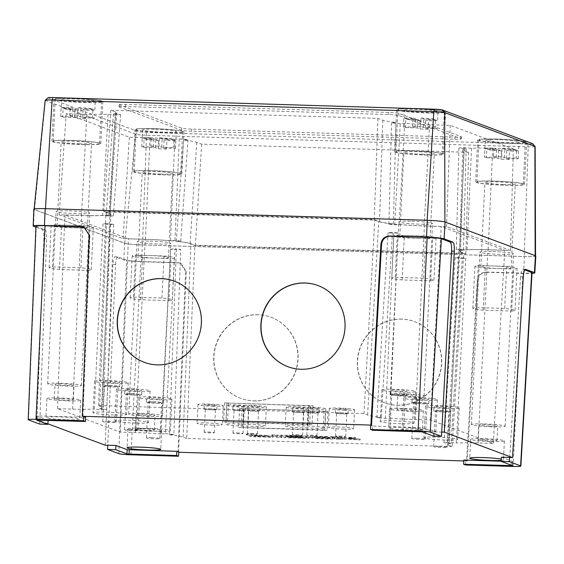 <?xml version="1.0" encoding="UTF-8"?>
<svg xmlns="http://www.w3.org/2000/svg" width="564" height="564" viewBox="0 0 564 564"><rect width="100%" height="100%" fill="white"/><g stroke="black" fill="none" stroke-linecap="round" stroke-linejoin="round"><path stroke-width="0.42" stroke-dasharray="2.82 2.11" d="M401.639 319.083A43.28 41.926 -67.6 0 0 358.401 353.388A43.28 41.926 -67.6 0 0 382.956 402.167A43.28 41.926 -67.6 0 0 397.253 405.213A43.28 41.926 -67.6 0 0 440.491 370.908A43.28 41.926 -67.6 0 0 415.936 322.136A43.28 41.926 -67.6 0 0 401.639 319.083M397.444 405.297A43.28 41.926 -67.6 0 0 440.681 370.992A43.28 41.926 -67.6 0 0 416.126 322.213A43.28 41.926 -67.6 0 0 401.836 319.161A43.28 41.926 -67.6 0 0 358.598 353.466A43.28 41.926 -67.6 0 0 383.153 402.245A43.28 41.926 -67.6 0 0 397.444 405.297M257.995 314.705A43.28 41.926 -67.6 0 0 214.75 349.01A43.28 41.926 -67.6 0 0 239.305 397.789A43.28 41.926 -67.6 0 0 253.603 400.842A43.28 41.926 -67.6 0 0 296.84 366.537A43.28 41.926 -67.6 0 0 272.285 317.758A43.28 41.926 -67.6 0 0 257.995 314.705M253.793 400.919A43.28 41.926 -67.6 0 0 297.038 366.614A43.28 41.926 -67.6 0 0 272.482 317.835A43.28 41.926 -67.6 0 0 258.185 314.782A43.28 41.926 -67.6 0 0 214.947 349.088A43.28 41.926 -67.6 0 0 239.503 397.867A43.28 41.926 -67.6 0 0 253.793 400.919M289.297 367.185A43.28 41.983 -71.5 0 0 289.395 367.22A43.28 41.983 -71.5 0 0 301.127 369.314A43.28 41.983 -71.5 0 0 344.498 333.571A43.28 41.983 -71.5 0 0 316.89 285.144A43.28 41.983 -71.5 0 0 316.799 285.116M145.653 362.814A43.28 41.983 -71.5 0 0 145.745 362.842A43.28 41.983 -71.5 0 0 157.476 364.936A43.28 41.983 -71.5 0 0 200.854 329.193A43.28 41.983 -71.5 0 0 173.247 280.766A43.28 41.983 -71.5 0 0 173.148 280.738M325.576 411.466L239.601 408.54L328.008 411.346L325.576 411.466L324.645 430.388L238.671 427.463L323.193 429.846L327.085 430.269L324.645 430.388M310.531 405.847L224.557 402.922L312.971 405.727L310.531 405.847L309.608 424.77L223.633 421.844L308.156 424.227L312.047 424.65L309.608 424.77M340.578 412.904A5.069 0.388 2.8 0 1 346.804 413.588A5.069 0.388 2.8 0 1 342.912 413.772A5.069 0.388 2.8 0 1 336.687 413.095A5.069 0.388 2.8 0 1 340.578 412.904M339.45 436.028A5.069 0.388 2.8 0 1 345.676 436.712A5.069 0.388 2.8 0 1 341.777 436.903A5.069 0.388 2.8 0 1 335.552 436.219A5.069 0.388 2.8 0 1 339.45 436.028M311.85 412.03A5.069 0.388 2.8 0 1 318.075 412.714A5.069 0.388 2.8 0 1 314.183 412.897A5.069 0.388 2.8 0 1 307.958 412.214A5.069 0.388 2.8 0 1 311.85 412.03M310.722 435.154A5.069 0.388 2.8 0 1 316.947 435.838A5.069 0.388 2.8 0 1 313.048 436.028A5.069 0.388 2.8 0 1 306.823 435.345A5.069 0.388 2.8 0 1 310.722 435.154M297.489 411.593A5.069 0.388 2.8 0 1 303.714 412.277A5.069 0.388 2.8 0 1 299.815 412.46A5.069 0.388 2.8 0 1 293.59 411.776A5.069 0.388 2.8 0 1 297.489 411.593M296.354 434.717A5.069 0.388 2.8 0 1 302.579 435.401A5.069 0.388 2.8 0 1 298.687 435.591A5.069 0.388 2.8 0 1 292.462 434.907A5.069 0.388 2.8 0 1 296.354 434.717M209.244 408.9A5.069 0.388 2.8 0 1 215.469 409.584A5.069 0.388 2.8 0 1 211.578 409.774A5.069 0.388 2.8 0 1 205.352 409.09A5.069 0.388 2.8 0 1 209.244 408.9M208.116 432.031A5.069 0.388 2.8 0 1 214.341 432.715A5.069 0.388 2.8 0 1 210.442 432.898A5.069 0.388 2.8 0 1 204.217 432.214A5.069 0.388 2.8 0 1 208.116 432.031M252.341 410.218A5.069 0.388 2.8 0 1 258.566 410.895A5.069 0.388 2.8 0 1 254.667 411.085A5.069 0.388 2.8 0 1 248.442 410.402A5.069 0.388 2.8 0 1 252.341 410.218M251.213 433.342A5.069 0.388 2.8 0 1 257.438 434.026A5.069 0.388 2.8 0 1 253.539 434.209A5.069 0.388 2.8 0 1 247.314 433.533A5.069 0.388 2.8 0 1 251.213 433.342M237.973 409.781A5.069 0.388 2.8 0 1 244.198 410.458A5.069 0.388 2.8 0 1 240.306 410.648A5.069 0.388 2.8 0 1 234.081 409.965A5.069 0.388 2.8 0 1 237.973 409.781M236.845 432.905A5.069 0.388 2.8 0 1 243.07 433.589A5.069 0.388 2.8 0 1 239.171 433.772A5.069 0.388 2.8 0 1 232.946 433.096A5.069 0.388 2.8 0 1 236.845 432.905M340.289 412.799A6.331 0.486 2.8 0 1 348.073 413.652A6.331 0.486 2.8 0 1 343.201 413.884A6.331 0.486 2.8 0 1 335.418 413.031A6.331 0.486 2.8 0 1 340.289 412.799M340.494 408.59A6.331 0.486 2.8 0 1 348.277 409.443A6.331 0.486 2.8 0 1 343.406 409.675A6.331 0.486 2.8 0 1 335.629 408.822A6.331 0.486 2.8 0 1 340.494 408.59M208.955 408.794A6.331 0.486 2.8 0 1 216.738 409.647A6.331 0.486 2.8 0 1 211.867 409.88A6.331 0.486 2.8 0 1 204.083 409.027A6.331 0.486 2.8 0 1 208.955 408.794M209.159 404.592A6.331 0.486 2.8 0 1 216.943 405.445A6.331 0.486 2.8 0 1 212.071 405.678A6.331 0.486 2.8 0 1 204.288 404.825A6.331 0.486 2.8 0 1 209.159 404.592M297.2 411.48A6.331 0.486 2.8 0 1 304.976 412.333A6.331 0.486 2.8 0 1 300.104 412.573A6.331 0.486 2.8 0 1 292.328 411.72A6.331 0.486 2.8 0 1 297.2 411.48M297.404 407.279A6.331 0.486 2.8 0 1 305.18 408.132A6.331 0.486 2.8 0 1 300.316 408.364A6.331 0.486 2.8 0 1 292.533 407.511A6.331 0.486 2.8 0 1 297.404 407.279M311.561 411.917A6.331 0.486 2.8 0 1 319.344 412.77A6.331 0.486 2.8 0 1 314.472 413.01A6.331 0.486 2.8 0 1 306.689 412.157A6.331 0.486 2.8 0 1 311.561 411.917M311.765 407.716A6.331 0.486 2.8 0 1 319.548 408.569A6.331 0.486 2.8 0 1 314.677 408.801A6.331 0.486 2.8 0 1 306.894 407.948A6.331 0.486 2.8 0 1 311.765 407.716M252.052 410.106A6.331 0.486 2.8 0 1 259.828 410.959A6.331 0.486 2.8 0 1 254.963 411.191A6.331 0.486 2.8 0 1 247.18 410.338A6.331 0.486 2.8 0 1 252.052 410.106M252.256 405.904A6.331 0.486 2.8 0 1 260.039 406.757A6.331 0.486 2.8 0 1 255.168 406.989A6.331 0.486 2.8 0 1 247.384 406.136A6.331 0.486 2.8 0 1 252.256 405.904M237.684 409.668A6.331 0.486 2.8 0 1 245.467 410.521A6.331 0.486 2.8 0 1 240.595 410.754A6.331 0.486 2.8 0 1 232.812 409.901A6.331 0.486 2.8 0 1 237.684 409.668M237.888 405.467A6.331 0.486 2.8 0 1 245.671 406.32A6.331 0.486 2.8 0 1 240.8 406.552A6.331 0.486 2.8 0 1 233.017 405.699A6.331 0.486 2.8 0 1 237.888 405.467M244.163 405.347A12.669 0.973 2.8 0 1 250.797 405.361A12.669 0.973 2.8 0 1 266.363 407.067A12.669 0.973 2.8 0 1 256.62 407.532A12.669 0.973 2.8 0 1 248.893 407.109A12.669 0.973 2.8 0 1 242.259 407.095A12.669 0.973 2.8 0 1 226.693 405.389A12.669 0.973 2.8 0 1 236.436 404.924A12.669 0.973 2.8 0 1 244.163 405.347L243.239 424.269A12.669 0.973 2.8 0 1 249.873 424.283A12.669 0.973 2.8 0 1 265.44 425.989A12.669 0.973 2.8 0 1 255.696 426.454A12.669 0.973 2.8 0 1 247.97 426.031A12.669 0.973 2.8 0 1 241.329 426.017A12.669 0.973 2.8 0 1 225.769 424.311A12.669 0.973 2.8 0 1 235.512 423.846A12.669 0.973 2.8 0 1 243.239 424.269M248.893 407.109L247.97 426.031M344.865 410.218A12.669 0.973 2.8 0 1 329.298 408.512A12.669 0.973 2.8 0 1 339.042 408.047A12.669 0.973 2.8 0 1 354.601 409.753A12.669 0.973 2.8 0 1 344.865 410.218M343.934 429.141A12.669 0.973 2.8 0 1 328.375 427.434A12.669 0.973 2.8 0 1 338.118 426.969A12.669 0.973 2.8 0 1 353.677 428.675A12.669 0.973 2.8 0 1 343.934 429.141M213.53 406.221A12.669 0.973 2.8 0 1 197.964 404.515A12.669 0.973 2.8 0 1 207.707 404.043A12.669 0.973 2.8 0 1 223.266 405.749A12.669 0.973 2.8 0 1 213.53 406.221M212.6 425.143A12.669 0.973 2.8 0 1 197.04 423.437A12.669 0.973 2.8 0 1 206.776 422.965A12.669 0.973 2.8 0 1 222.343 424.671A12.669 0.973 2.8 0 1 212.6 425.143M308.402 408.921A12.669 0.973 2.8 0 1 301.768 408.907A12.669 0.973 2.8 0 1 286.209 407.201A12.669 0.973 2.8 0 1 295.945 406.736A12.669 0.973 2.8 0 1 303.679 407.159A12.669 0.973 2.8 0 1 310.313 407.173A12.669 0.973 2.8 0 1 325.872 408.879A12.669 0.973 2.8 0 1 316.136 409.344A12.669 0.973 2.8 0 1 308.402 408.921L307.479 427.843A12.669 0.973 2.8 0 1 300.845 427.829A12.669 0.973 2.8 0 1 285.278 426.123A12.669 0.973 2.8 0 1 295.021 425.658A12.669 0.973 2.8 0 1 302.748 426.081A12.669 0.973 2.8 0 1 309.389 426.095A12.669 0.973 2.8 0 1 324.949 427.801A12.669 0.973 2.8 0 1 315.205 428.266A12.669 0.973 2.8 0 1 307.479 427.843M303.679 407.159L302.748 426.081M316.538 438.165L314.486 437.382L325.463 437.579L330.222 438.63L316.538 438.165L316.58 437.326L314.522 436.536L325.506 436.74L330.264 437.784L316.58 437.326M312.089 438.045L310.01 437.269A6.035 0.465 2.8 0 1 309.847 437.156A6.035 0.465 2.8 0 1 314.486 436.931L325.365 437.262A6.035 0.465 2.8 0 1 332.612 437.96L334.692 438.736A6.035 0.465 2.8 0 1 334.854 438.855A6.035 0.465 2.8 0 1 330.215 439.074L319.337 438.743A6.035 0.465 2.8 0 1 312.089 438.045L312.132 437.206L310.052 436.43A6.035 0.465 2.8 0 1 309.89 436.31A6.035 0.465 2.8 0 1 314.529 436.092L325.407 436.423A6.035 0.465 2.8 0 1 332.654 437.121L334.734 437.897A6.035 0.465 2.8 0 1 334.896 438.009A6.035 0.465 2.8 0 1 330.257 438.235L319.379 437.904A6.035 0.465 2.8 0 1 312.132 437.206M286.653 436.381L299.505 437.156L287.781 436.804L286.653 436.381L286.695 435.542L301.43 436.226L287.823 435.958L287.781 436.804M288.648 437.128L300.372 437.481L303.383 437.812L301.5 437.904L289.776 437.544L288.648 437.128L288.69 436.282L303.425 436.973L289.811 436.705L289.776 437.544M287.823 435.958L286.695 435.542M289.811 436.705L288.69 436.282M280.661 435.901L299.717 436.48A6.035 0.465 2.8 0 1 307.126 437.297A6.035 0.465 2.8 0 1 306.019 437.509A6.035 0.465 2.8 0 1 309.206 438.073A6.035 0.465 2.8 0 1 304.567 438.291L285.511 437.713L280.661 435.901L280.696 435.063L299.752 435.641A6.035 0.465 2.8 0 1 307.168 436.451A6.035 0.465 2.8 0 1 306.062 436.663A6.035 0.465 2.8 0 1 309.248 437.227A6.035 0.465 2.8 0 1 304.609 437.452L285.553 436.874L280.696 435.063M285.553 436.874L285.511 437.713M306.062 436.663L306.019 437.509M271.904 434.795L277.037 434.95L281.887 436.762L276.755 436.606L271.904 434.795L271.862 435.634L276.994 435.789L281.845 437.601L276.712 437.445L271.862 435.634M276.755 436.606L276.712 437.445M281.887 436.762L281.845 437.601M277.037 434.95L276.994 435.789M272.222 436.169L251.107 435.824L246.249 434.012L251.382 434.167L253.377 434.914L268.034 435.359L254.244 435.232L255.365 435.655L272.222 436.169L272.186 437.008L273.054 437.333L251.065 436.663L246.214 434.851L251.34 435.006L253.335 435.753L267.992 436.198L254.202 436.078L255.33 436.494L272.186 437.008M255.365 435.655L255.33 436.494M254.244 435.232L254.202 436.078M268.901 435.683L268.859 436.522M268.034 435.359L267.992 436.198M253.377 434.914L253.335 435.753M251.382 434.167L251.34 435.006M246.249 434.012L246.214 434.851M251.107 435.824L251.065 436.663M273.089 436.494L273.054 437.333M360.234 439.144L346.747 438.235L336.193 438.418L342.665 437.777L331.343 436.606L344.823 437.516L355.383 437.333L348.912 437.967L360.234 439.144L360.192 439.99L346.712 439.074L336.151 439.257L342.623 438.623L331.301 437.445L344.787 438.355L355.341 438.179L348.869 438.813L360.192 439.99M348.912 437.967L348.869 438.813M355.383 437.333L355.341 438.179M349.137 437.142L349.095 437.988M344.823 437.516L344.787 438.355M337.589 436.79L337.547 437.636M331.343 436.606L331.301 437.445M342.665 437.777L342.623 438.623M336.193 438.418L336.151 439.257M342.44 438.602L342.397 439.448M346.747 438.235L346.712 439.074M353.988 438.954L353.945 439.8M153.33 401.921A6.754 0.515 2.8 0 1 161.628 402.83A6.754 0.515 2.8 0 1 156.432 403.084A6.754 0.515 2.8 0 1 148.135 402.174A6.754 0.515 2.8 0 1 153.33 401.921M151.582 437.664A6.754 0.515 2.8 0 1 159.88 438.573A6.754 0.515 2.8 0 1 154.684 438.82A6.754 0.515 2.8 0 1 146.386 437.911A6.754 0.515 2.8 0 1 151.582 437.664M440.625 410.677A6.754 0.515 2.8 0 1 448.923 411.586A6.754 0.515 2.8 0 1 443.727 411.833A6.754 0.515 2.8 0 1 435.429 410.923A6.754 0.515 2.8 0 1 440.625 410.677M438.877 446.413A6.754 0.515 2.8 0 1 447.174 447.322A6.754 0.515 2.8 0 1 441.979 447.576A6.754 0.515 2.8 0 1 433.681 446.667A6.754 0.515 2.8 0 1 438.877 446.413M396.957 394.363A6.754 0.515 2.8 0 1 405.262 395.279A6.754 0.515 2.8 0 1 400.066 395.526A6.754 0.515 2.8 0 1 391.761 394.617A6.754 0.515 2.8 0 1 396.957 394.363M395.209 430.106A6.754 0.515 2.8 0 1 403.514 431.016A6.754 0.515 2.8 0 1 398.318 431.27A6.754 0.515 2.8 0 1 390.013 430.36A6.754 0.515 2.8 0 1 395.209 430.106M109.663 385.614A6.754 0.515 2.8 0 1 117.961 386.523A6.754 0.515 2.8 0 1 112.765 386.777A6.754 0.515 2.8 0 1 104.467 385.861A6.754 0.515 2.8 0 1 109.663 385.614M107.914 421.357A6.754 0.515 2.8 0 1 116.212 422.267A6.754 0.515 2.8 0 1 111.016 422.514A6.754 0.515 2.8 0 1 102.718 421.604A6.754 0.515 2.8 0 1 107.914 421.357M418.791 402.52A6.754 0.515 2.8 0 1 427.089 403.429A6.754 0.515 2.8 0 1 421.893 403.676A6.754 0.515 2.8 0 1 413.595 402.766A6.754 0.515 2.8 0 1 418.791 402.52M417.043 438.263A6.754 0.515 2.8 0 1 425.341 439.173A6.754 0.515 2.8 0 1 420.145 439.419A6.754 0.515 2.8 0 1 411.847 438.51A6.754 0.515 2.8 0 1 417.043 438.263M152.936 401.779A8.446 0.649 2.8 0 1 163.313 402.915A8.446 0.649 2.8 0 1 156.82 403.225A8.446 0.649 2.8 0 1 146.443 402.09A8.446 0.649 2.8 0 1 152.936 401.779M153.147 397.571A8.446 0.649 2.8 0 1 163.518 398.706A8.446 0.649 2.8 0 1 157.025 399.023A8.446 0.649 2.8 0 1 146.647 397.881A8.446 0.649 2.8 0 1 153.147 397.571M440.237 410.529A8.446 0.649 2.8 0 1 450.608 411.664A8.446 0.649 2.8 0 1 444.115 411.981A8.446 0.649 2.8 0 1 433.744 410.839A8.446 0.649 2.8 0 1 440.237 410.529M440.442 406.327A8.446 0.649 2.8 0 1 450.819 407.462A8.446 0.649 2.8 0 1 444.319 407.772A8.446 0.649 2.8 0 1 433.949 406.637A8.446 0.649 2.8 0 1 440.442 406.327M396.57 394.222A8.446 0.649 2.8 0 1 406.947 395.357A8.446 0.649 2.8 0 1 400.454 395.674A8.446 0.649 2.8 0 1 390.076 394.532A8.446 0.649 2.8 0 1 396.57 394.222M396.774 390.013A8.446 0.649 2.8 0 1 407.152 391.155A8.446 0.649 2.8 0 1 400.659 391.465A8.446 0.649 2.8 0 1 390.281 390.33A8.446 0.649 2.8 0 1 396.774 390.013M109.275 385.466A8.446 0.649 2.8 0 1 119.653 386.608A8.446 0.649 2.8 0 1 113.152 386.918A8.446 0.649 2.8 0 1 102.782 385.783A8.446 0.649 2.8 0 1 109.275 385.466M109.479 381.264A8.446 0.649 2.8 0 1 119.857 382.399A8.446 0.649 2.8 0 1 113.364 382.716A8.446 0.649 2.8 0 1 102.986 381.574A8.446 0.649 2.8 0 1 109.479 381.264M418.403 402.372A8.446 0.649 2.8 0 1 428.781 403.514A8.446 0.649 2.8 0 1 422.281 403.824A8.446 0.649 2.8 0 1 411.91 402.689A8.446 0.649 2.8 0 1 418.403 402.372M418.608 398.17A8.446 0.649 2.8 0 1 428.985 399.305A8.446 0.649 2.8 0 1 422.492 399.622A8.446 0.649 2.8 0 1 412.115 398.48A8.446 0.649 2.8 0 1 418.608 398.17M158.963 399.749A16.892 1.297 -177.2 0 0 171.957 399.122A16.892 1.297 -177.2 0 0 151.201 396.844A16.892 1.297 -177.2 0 0 138.215 397.472A16.892 1.297 -177.2 0 0 158.963 399.749M157.427 431.284A16.892 1.297 2.8 0 1 136.671 429.007A16.892 1.297 2.8 0 1 149.664 428.386A16.892 1.297 2.8 0 1 170.413 430.656A16.892 1.297 2.8 0 1 157.427 431.284M446.265 408.498A16.892 1.297 -177.2 0 0 459.251 407.871A16.892 1.297 -177.2 0 0 438.503 405.601A16.892 1.297 -177.2 0 0 425.51 406.221A16.892 1.297 -177.2 0 0 446.265 408.498M444.721 440.033A16.892 1.297 2.8 0 1 423.973 437.763A16.892 1.297 2.8 0 1 436.959 437.135A16.892 1.297 2.8 0 1 457.707 439.412A16.892 1.297 2.8 0 1 444.721 440.033M402.597 392.191A16.892 1.297 -177.2 0 0 415.583 391.564A16.892 1.297 -177.2 0 0 394.835 389.294A16.892 1.297 -177.2 0 0 381.849 389.914A16.892 1.297 -177.2 0 0 402.597 392.191M401.053 423.726A16.892 1.297 2.8 0 1 380.305 421.456A16.892 1.297 2.8 0 1 393.291 420.829A16.892 1.297 2.8 0 1 414.046 423.106A16.892 1.297 2.8 0 1 401.053 423.726M115.303 383.435A16.892 1.297 -177.2 0 0 128.289 382.815A16.892 1.297 -177.2 0 0 107.541 380.538A16.892 1.297 -177.2 0 0 94.555 381.165A16.892 1.297 -177.2 0 0 115.303 383.435M113.759 414.977A16.892 1.297 2.8 0 1 93.011 412.7A16.892 1.297 2.8 0 1 105.997 412.08A16.892 1.297 2.8 0 1 126.745 414.35A16.892 1.297 2.8 0 1 113.759 414.977M424.431 400.341A16.892 1.297 -177.2 0 0 437.417 399.721A16.892 1.297 -177.2 0 0 416.669 397.444A16.892 1.297 -177.2 0 0 403.683 398.071A16.892 1.297 -177.2 0 0 424.431 400.341M422.887 431.883A16.892 1.297 2.8 0 1 402.139 429.606A16.892 1.297 2.8 0 1 415.125 428.985A16.892 1.297 2.8 0 1 435.873 431.256A16.892 1.297 2.8 0 1 422.887 431.883M131.497 393.771A6.754 0.515 2.8 0 1 139.794 394.68A6.754 0.515 2.8 0 1 134.599 394.927A6.754 0.515 2.8 0 1 126.301 394.017A6.754 0.515 2.8 0 1 131.497 393.771M129.748 429.507A6.754 0.515 2.8 0 1 138.046 430.417A6.754 0.515 2.8 0 1 132.85 430.67A6.754 0.515 2.8 0 1 124.552 429.761A6.754 0.515 2.8 0 1 129.748 429.507M131.109 393.623A8.446 0.649 2.8 0 1 141.479 394.758A8.446 0.649 2.8 0 1 134.986 395.075A8.446 0.649 2.8 0 1 124.616 393.933A8.446 0.649 2.8 0 1 131.109 393.623M131.313 389.421A8.446 0.649 2.8 0 1 141.691 390.556A8.446 0.649 2.8 0 1 135.191 390.866A8.446 0.649 2.8 0 1 124.82 389.731A8.446 0.649 2.8 0 1 131.313 389.421M137.137 391.592A16.892 1.297 -177.2 0 0 150.123 390.965A16.892 1.297 -177.2 0 0 129.375 388.695A16.892 1.297 -177.2 0 0 116.381 389.315A16.892 1.297 -177.2 0 0 137.137 391.592M135.593 423.127A16.892 1.297 2.8 0 1 114.844 420.857A16.892 1.297 2.8 0 1 127.831 420.229A16.892 1.297 2.8 0 1 148.579 422.506A16.892 1.297 2.8 0 1 135.593 423.127M101.499 409.809L110.135 224.606L103 223.915L94.336 409.119L101.499 409.809A48.067 3.68 2.8 0 0 106.744 409.408L113.681 224.338A46.445 3.56 2.8 0 1 110.135 224.606M113.681 224.338L106.547 223.647L99.588 408.724L106.744 409.408M106.547 223.647A38.077 2.919 2.8 0 1 103 223.915M385.36 418.453L393.806 233.242A46.445 3.56 2.8 0 1 388.067 232.692L392.474 232.361A38.077 2.919 -177.2 0 0 398.212 232.911L389.78 418.121L385.36 418.453A48.067 3.68 2.8 0 1 376.858 417.635L388.067 232.692M398.212 232.911L393.806 233.242M376.858 417.635L381.285 417.304L392.474 232.361M449.219 442.303L458.68 257.473L465.815 258.157L456.382 442.994L449.219 442.303A48.067 3.68 2.8 0 0 443.974 442.705L455.134 257.741A46.445 3.56 2.8 0 1 458.68 257.473M455.134 257.741L462.269 258.425L451.129 443.389L443.974 442.705M462.269 258.425A38.077 2.919 2.8 0 1 465.815 258.157M165.358 433.66A48.067 3.68 2.8 0 1 173.86 434.47L180.748 249.38L176.342 249.718A38.077 2.919 -177.2 0 0 170.603 249.161L160.937 433.991L165.358 433.66L175.009 248.83A46.445 3.56 2.8 0 1 180.748 249.38M173.86 434.47L169.433 434.809L176.342 249.718M170.603 249.161L175.009 248.83M451.129 443.389A39.699 3.039 -177.2 0 0 447.569 444.467A39.699 3.039 -177.2 0 0 448.634 445.229L452.222 446.568L463.721 253.335L194.897 245.15L190.914 243.662A37.999 2.912 -177.2 0 0 145.244 239.277L128.416 238.762L64.86 215.025L81.688 215.54A37.999 2.912 -177.2 0 0 110.911 214.13A37.999 2.912 -177.2 0 0 109.895 213.403L105.919 211.916L374.743 220.108L378.719 221.596A37.999 2.912 -177.2 0 0 424.396 225.981L441.217 226.495L504.773 250.226L487.952 249.718A37.999 2.912 -177.2 0 0 458.722 251.121A37.999 2.912 -177.2 0 0 459.745 251.854L463.721 253.335M452.222 446.568L186.691 438.482L194.897 245.15M389.78 418.121A39.699 3.039 -177.2 0 0 415.323 419.553L430.501 420.018L493.281 443.459L478.096 443.001A39.699 3.039 -177.2 0 0 456.382 442.994M493.281 443.459L504.773 250.226M430.501 420.018L441.217 226.495M99.588 408.724A39.699 3.039 -177.2 0 0 103.149 407.645A39.699 3.039 -177.2 0 0 102.084 406.884L98.496 405.544L364.027 413.631L367.615 414.97A39.699 3.039 -177.2 0 0 381.285 417.304M364.027 413.631L374.743 220.108M98.496 405.544L105.919 211.916M160.937 433.991A39.699 3.039 -177.2 0 0 135.395 432.56L120.217 432.094L57.436 408.653L72.615 409.111A39.699 3.039 -177.2 0 0 94.336 409.119M57.436 408.653L64.86 215.025M120.217 432.094L128.416 238.762M186.691 438.482L183.103 437.142A39.699 3.039 -177.2 0 0 169.433 434.809M66.763 419.771A16.892 1.297 -177.2 0 0 79.75 419.144A16.892 1.297 -177.2 0 0 58.994 416.874A16.892 1.297 -177.2 0 0 46.008 417.494A16.892 1.297 -177.2 0 0 66.763 419.771M67.687 400.849A16.892 1.297 -177.2 0 0 80.673 400.221A16.892 1.297 -177.2 0 0 59.925 397.951A16.892 1.297 -177.2 0 0 46.932 398.572A16.892 1.297 -177.2 0 0 67.687 400.849M61.624 398.586A9.503 0.726 -177.2 0 0 54.313 398.938A9.503 0.726 -177.2 0 0 65.988 400.214A9.503 0.726 -177.2 0 0 73.292 399.862A9.503 0.726 -177.2 0 0 61.624 398.586M409.464 430.212A16.892 1.297 -177.2 0 0 422.45 429.585A16.892 1.297 -177.2 0 0 401.702 427.315A16.892 1.297 -177.2 0 0 388.716 427.935A16.892 1.297 -177.2 0 0 409.464 430.212M410.388 411.29A16.892 1.297 -177.2 0 0 423.381 410.662A16.892 1.297 -177.2 0 0 402.625 408.392A16.892 1.297 -177.2 0 0 389.639 409.013A16.892 1.297 -177.2 0 0 410.388 411.29M404.325 409.027A9.503 0.726 2.8 0 1 415.999 410.303A9.503 0.726 2.8 0 1 408.689 410.655A9.503 0.726 2.8 0 1 397.021 409.372A9.503 0.726 2.8 0 1 404.325 409.027M501.262 460.372A16.892 1.297 -177.2 0 0 503.476 459.843A16.892 1.297 -177.2 0 0 501.311 459.103M491.413 441.549A16.892 1.297 -177.2 0 0 504.399 440.921A16.892 1.297 -177.2 0 0 483.651 438.651A16.892 1.297 -177.2 0 0 470.658 439.271A16.892 1.297 -177.2 0 0 491.413 441.549M485.343 439.286A9.503 0.726 -177.2 0 0 478.039 439.631A9.503 0.726 -177.2 0 0 489.714 440.914A9.503 0.726 -177.2 0 0 497.018 440.562A9.503 0.726 -177.2 0 0 485.343 439.286M148.706 431.107A16.892 1.297 -177.2 0 0 161.699 430.48A16.892 1.297 -177.2 0 0 140.944 428.21A16.892 1.297 -177.2 0 0 127.957 428.83A16.892 1.297 -177.2 0 0 148.706 431.107M142.643 428.844A9.503 0.726 2.8 0 1 154.317 430.12A9.503 0.726 2.8 0 1 147.007 430.473A9.503 0.726 2.8 0 1 135.339 429.197A9.503 0.726 2.8 0 1 142.643 428.844M490.433 426.194A9.503 0.726 -177.2 0 0 497.737 425.841A9.503 0.726 -177.2 0 0 486.069 424.565A9.503 0.726 -177.2 0 0 478.758 424.918A9.503 0.726 -177.2 0 0 490.433 426.194M66.707 385.494A9.503 0.726 -177.2 0 0 74.011 385.149A9.503 0.726 -177.2 0 0 62.343 383.865A9.503 0.726 -177.2 0 0 55.032 384.218A9.503 0.726 -177.2 0 0 66.707 385.494M150.094 241.089A16.892 1.297 2.8 0 1 170.85 243.366A16.892 1.297 2.8 0 1 157.857 243.986A16.892 1.297 2.8 0 1 137.108 241.709A16.892 1.297 2.8 0 1 150.094 241.089M141.663 413.49A16.892 1.297 2.8 0 1 162.418 415.767A16.892 1.297 2.8 0 1 149.425 416.387A16.892 1.297 2.8 0 1 128.677 414.117A16.892 1.297 2.8 0 1 141.663 413.49M143.362 414.124A9.503 0.726 -177.2 0 0 136.058 414.477A9.503 0.726 -177.2 0 0 147.733 415.753A9.503 0.726 -177.2 0 0 155.037 415.407A9.503 0.726 -177.2 0 0 143.362 414.124M69.076 210.83A16.892 1.297 2.8 0 1 89.824 213.1A16.892 1.297 2.8 0 1 76.838 213.728A16.892 1.297 2.8 0 1 56.09 211.451A16.892 1.297 2.8 0 1 69.076 210.83M60.644 383.231A16.892 1.297 2.8 0 1 81.392 385.508A16.892 1.297 2.8 0 1 68.406 386.129A16.892 1.297 2.8 0 1 47.658 383.858A16.892 1.297 2.8 0 1 60.644 383.231M492.802 251.53A16.892 1.297 2.8 0 1 513.55 253.8A16.892 1.297 2.8 0 1 500.564 254.427A16.892 1.297 2.8 0 1 479.809 252.15A16.892 1.297 2.8 0 1 492.802 251.53M484.37 423.931A16.892 1.297 2.8 0 1 505.118 426.208A16.892 1.297 2.8 0 1 492.132 426.828A16.892 1.297 2.8 0 1 471.377 424.558A16.892 1.297 2.8 0 1 484.37 423.931M411.776 221.271A16.892 1.297 2.8 0 1 432.532 223.541A16.892 1.297 2.8 0 1 419.538 224.169A16.892 1.297 2.8 0 1 398.79 221.892A16.892 1.297 2.8 0 1 411.776 221.271M403.345 393.672A16.892 1.297 2.8 0 1 424.1 395.949A16.892 1.297 2.8 0 1 411.107 396.57A16.892 1.297 2.8 0 1 390.358 394.299A16.892 1.297 2.8 0 1 403.345 393.672M405.044 394.306A9.503 0.726 -177.2 0 0 397.74 394.659A9.503 0.726 -177.2 0 0 409.408 395.935A9.503 0.726 -177.2 0 0 416.718 395.583A9.503 0.726 -177.2 0 0 405.044 394.306M463.777 460.055L466.541 460.809L477.292 280.104C478.103 275.091 480.979 272.398 485.921 272.024L522.934 273.152A11.823 0.902 -177.2 0 0 532.028 272.715M465.54 464.983L465.716 460.781M501.382 457.207L512.683 461.444L501.234 461.197M48.088 420.349L36.801 415.901L85.707 417.282M39.713 424.086L39.889 419.884L48.095 420.131M433.371 436.078L433.547 431.876L441.753 432.123M372.473 430.226L372.649 426.024L422.295 427.674L433.547 431.876M370.71 425.298L372.649 426.024M82.943 416.535L89.887 235.463L84.29 227.257M35.969 226.185A11.823 0.902 -177.2 0 0 36.286 226.411L45.035 229.675C46.177 230.634 46.713 233.658 46.636 238.741L43.907 238.657C43.978 233.574 43.442 230.549 42.307 229.59L35.927 227.214M115.592 264.495C115.93 259.503 116.685 256.965 117.869 256.881L126.618 260.145A11.823 0.902 -177.2 0 0 140.831 261.513L177.836 262.641L180.381 263.134L185.619 271.221L186.268 271.46L181.03 263.381L178.485 262.88L141.472 261.752A14.629 1.121 2.8 0 1 123.89 260.06L114.985 256.768L117.869 256.881L115.141 256.796C113.956 256.888 113.202 259.426 112.863 264.41L115.592 264.495L107.724 445.285M524.753 269.888L522.807 269.19L525.535 269.275M525.38 269.296L522.962 269.218C521.763 269.31 520.96 271.848 520.537 276.832L523.272 276.91M485.921 272.024L486.57 272.264C481.628 272.638 478.744 275.331 477.934 280.343L477.292 280.104M39.889 419.884L46.636 238.741M43.907 238.657L36.963 419.729L39.699 419.806M486.57 272.264L523.582 273.392A14.629 1.121 -177.2 0 0 531.986 273.378M466.541 460.809L467.182 461.049L477.934 280.343M509.786 457.531L520.537 276.832M105.193 445.207L112.863 264.41M178.774 452.039L177.949 452.018L185.619 271.221M186.268 271.46L178.598 452.257L177.949 452.018M535.8 256.042A14.777 1.135 2.8 0 1 524.435 256.585L142.332 244.945A14.777 1.135 2.8 0 1 124.573 243.239L34.235 209.505A14.777 1.135 2.8 0 1 33.84 209.216M47.877 423.804L36.963 419.729M467.182 461.049L463.742 460.943M45.169 100.329A9.031 0.691 -177.2 0 0 45.416 100.505L135.656 134.211A9.031 0.691 -177.2 0 0 146.506 135.254L528.2 146.88A9.031 0.691 -177.2 0 0 535.144 146.541M532.592 143.714A6.359 0.486 2.8 0 1 527.721 143.989L146.027 132.357A6.359 0.486 2.8 0 1 138.384 131.623L48.144 97.924A6.359 0.486 2.8 0 1 47.989 97.762M119.335 107.005A8.446 0.649 2.8 0 1 119.11 106.843A8.446 0.649 2.8 0 1 125.61 106.533L388.688 114.548A8.446 0.649 2.8 0 1 398.84 115.521L461.035 138.751A8.446 0.649 2.8 0 1 461.26 138.913A8.446 0.649 2.8 0 1 454.767 139.223L191.682 131.208A8.446 0.649 2.8 0 1 181.537 130.235L119.335 107.005L119.441 104.904A8.446 0.649 2.8 0 1 119.215 104.742A8.446 0.649 2.8 0 1 125.709 104.432L388.793 112.447A8.446 0.649 2.8 0 1 398.938 113.42L461.14 136.65A8.446 0.649 2.8 0 1 461.366 136.812A8.446 0.649 2.8 0 1 454.866 137.123L191.788 129.107A8.446 0.649 2.8 0 1 181.636 128.134L119.441 104.904M400.278 123.671A47.376 3.631 2.8 0 1 391.522 122.832L395.984 122.494A38.93 2.982 2.8 0 1 382.773 120.224L377.894 118.405L110.875 110.269L115.754 112.095A38.93 2.982 2.8 0 1 116.797 112.842A38.93 2.982 2.8 0 1 113.413 113.886L120.64 114.577A47.376 3.631 2.8 0 1 115.232 114.985L107.999 114.295A38.93 2.982 2.8 0 1 86.863 114.28L66.221 113.653L129.346 137.228L149.989 137.856A38.93 2.982 2.8 0 1 174.805 139.245L179.274 138.906A47.376 3.631 2.8 0 1 188.031 139.745L183.568 140.083A38.93 2.982 2.8 0 1 196.78 142.354L201.658 144.172L468.677 152.308L463.791 150.482A38.93 2.982 2.8 0 1 462.748 149.742A38.93 2.982 2.8 0 1 466.139 148.692L458.906 148.001A47.376 3.631 2.8 0 1 464.32 147.592L471.546 148.283A38.93 2.982 2.8 0 1 492.689 148.297L513.332 148.924L450.206 125.349L429.564 124.722A38.93 2.982 2.8 0 1 404.74 123.333L400.278 123.671L394.666 224.803A45.599 3.497 2.8 0 1 388.92 224.253L393.369 223.915A37.154 2.848 2.8 0 1 379.544 221.617L374.256 219.643L103.783 211.401L109.071 213.382A37.154 2.848 2.8 0 1 110.072 214.094A37.154 2.848 2.8 0 1 106.173 215.166L113.378 215.857A45.599 3.497 2.8 0 1 109.832 216.125L102.627 215.434A37.154 2.848 2.8 0 1 81.498 215.469L59.128 214.785L123.072 238.671L145.441 239.347A37.154 2.848 2.8 0 1 170.525 240.793L174.974 240.454A45.599 3.497 2.8 0 1 180.713 241.004L176.271 241.343A37.154 2.848 2.8 0 1 190.096 243.641L195.384 245.615L465.85 253.849L460.562 251.875A37.154 2.848 2.8 0 1 459.568 251.163A37.154 2.848 2.8 0 1 463.46 250.092L456.262 249.401A45.599 3.497 2.8 0 1 459.808 249.133L467.006 249.824A37.154 2.848 2.8 0 1 488.142 249.789L510.512 250.472L446.568 226.587L424.199 225.91A37.154 2.848 2.8 0 1 399.108 224.465L394.666 224.803M391.522 122.832L388.92 224.253M404.74 123.333L399.108 224.465M450.206 125.349L446.568 226.587M513.332 148.924L510.512 250.472M471.546 148.283L467.006 249.824M464.32 147.592L459.808 249.133M458.906 148.001L456.262 249.401M466.139 148.692L463.46 250.092M468.677 152.308L465.85 253.849M201.658 144.172L195.384 245.615M183.568 140.083L176.271 241.343M188.031 139.745L180.713 241.004M179.274 138.906L174.974 240.454M174.805 139.245L170.525 240.793M129.346 137.228L123.072 238.671M66.221 113.653L59.128 214.785M107.999 114.295L102.627 215.434M115.232 114.985L109.832 216.125M120.64 114.577L113.378 215.857M113.413 113.886L106.173 215.166M110.875 110.269L103.783 211.401M377.894 118.405L374.256 219.643M395.984 122.494L393.369 223.915M151.765 170.631A24.492 1.875 -177.2 0 0 132.935 171.541A24.492 1.875 -177.2 0 0 163.017 174.84A24.492 1.875 -177.2 0 0 181.855 173.931A24.492 1.875 -177.2 0 0 151.765 170.631M165.076 132.787A24.492 1.875 -177.2 0 0 183.906 131.884A24.492 1.875 -177.2 0 0 153.824 128.585A24.492 1.875 -177.2 0 0 134.986 129.487A24.492 1.875 -177.2 0 0 165.076 132.787M494.466 181.072A24.492 1.875 -177.2 0 0 475.635 181.982A24.492 1.875 -177.2 0 0 505.725 185.274A24.492 1.875 -177.2 0 0 524.555 184.372A24.492 1.875 -177.2 0 0 494.466 181.072M507.783 143.228A24.492 1.875 -177.2 0 0 526.614 142.325A24.492 1.875 -177.2 0 0 496.524 139.026A24.492 1.875 -177.2 0 0 477.694 139.928A24.492 1.875 -177.2 0 0 507.783 143.228M413.447 150.814A24.492 1.875 -177.2 0 0 394.61 151.723A24.492 1.875 -177.2 0 0 424.699 155.015A24.492 1.875 -177.2 0 0 443.537 154.113A24.492 1.875 -177.2 0 0 413.447 150.814M426.758 112.969A24.492 1.875 -177.2 0 0 445.588 112.067A24.492 1.875 -177.2 0 0 415.499 108.767A24.492 1.875 -177.2 0 0 396.668 109.67A24.492 1.875 -177.2 0 0 426.758 112.969M70.74 140.373A24.492 1.875 -177.2 0 0 51.909 141.282A24.492 1.875 -177.2 0 0 81.999 144.581A24.492 1.875 -177.2 0 0 100.829 143.672A24.492 1.875 -177.2 0 0 70.74 140.373M84.057 102.528A24.492 1.875 -177.2 0 0 102.888 101.626A24.492 1.875 -177.2 0 0 72.798 98.326A24.492 1.875 -177.2 0 0 53.968 99.229A24.492 1.875 -177.2 0 0 84.057 102.528M142.488 244.931A14.777 1.135 2.8 0 1 124.729 243.225L34.489 209.526A14.777 1.135 2.8 0 1 34.094 209.237A14.777 1.135 2.8 0 1 45.458 208.694L427.152 220.32A14.777 1.135 2.8 0 1 444.911 222.026L535.151 255.732A14.777 1.135 2.8 0 1 535.546 256.014A14.777 1.135 2.8 0 1 524.182 256.564L142.488 244.931L146.506 135.254L146.027 132.357M166.486 149.037A16.892 1.297 2.8 0 1 162.51 148.952A16.892 1.297 2.8 0 1 158.28 148.783L155.495 147.74L143.7 147.387A16.892 1.297 2.8 0 1 141.754 146.682A16.892 1.297 2.8 0 1 141.761 146.661L153.549 147.021L150.764 145.977A16.892 1.297 2.8 0 1 154.748 146.055A16.892 1.297 2.8 0 1 158.97 146.224L161.762 147.267L173.55 147.627A16.892 1.297 2.8 0 1 175.496 148.332A16.892 1.297 2.8 0 1 175.489 148.353L163.701 147.994L166.486 149.037L166.902 140.626L164.11 139.583L175.905 139.942A16.892 1.297 2.8 0 1 166.902 140.626M158.28 148.783L158.688 140.373L155.904 139.336L144.109 138.977L143.7 147.387M155.495 147.74L155.904 139.336M141.761 146.661L142.17 138.25L153.965 138.61L151.173 137.567L150.764 145.977M153.549 147.021L153.965 138.61M158.97 146.224L159.386 137.82L162.171 138.857L173.966 139.216L173.55 147.627M161.762 147.267L162.171 138.857M163.701 147.994L164.11 139.583M175.489 148.353L175.905 139.942M155.565 129.234A16.892 1.297 2.8 0 1 176.32 131.511A16.892 1.297 2.8 0 1 163.327 132.138A16.892 1.297 2.8 0 1 142.579 129.861A16.892 1.297 2.8 0 1 155.565 129.234M159.386 137.82A16.892 1.297 2.8 0 1 173.966 139.216M168.953 300.619A21.115 1.614 -177.2 0 0 172.309 299.914A21.115 1.614 -177.2 0 0 161.974 298.011L133.485 297.143A21.115 1.614 -177.2 0 0 130.136 297.855A21.115 1.614 -177.2 0 0 140.471 299.752L168.953 300.619L171.012 258.573A21.115 1.614 -177.2 0 0 174.368 257.868A21.115 1.614 -177.2 0 0 164.025 255.964L135.543 255.097A21.115 1.614 -177.2 0 0 132.195 255.802A21.115 1.614 -177.2 0 0 142.53 257.706L171.012 258.573M140.471 299.752L142.53 257.706M133.485 297.143L135.543 255.097M161.974 298.011L164.025 255.964M156.771 258.136A15.2 1.163 -177.2 0 0 168.46 257.579A15.2 1.163 -177.2 0 0 149.784 255.527A15.2 1.163 -177.2 0 0 138.095 256.091A15.2 1.163 -177.2 0 0 156.771 258.136M160.888 174.043A15.2 1.163 2.8 0 1 142.213 171.992A15.2 1.163 2.8 0 1 153.901 171.428A15.2 1.163 2.8 0 1 172.577 173.479A15.2 1.163 2.8 0 1 160.888 174.043M154.113 128.691A23.223 1.777 2.8 0 1 182.644 131.821A23.223 1.777 2.8 0 1 164.787 132.681A23.223 1.777 2.8 0 1 136.255 129.551A23.223 1.777 2.8 0 1 154.113 128.691M152.054 170.744A23.223 1.777 2.8 0 1 180.586 173.867A23.223 1.777 2.8 0 1 162.728 174.727A23.223 1.777 2.8 0 1 134.197 171.604A23.223 1.777 2.8 0 1 152.054 170.744M142.17 138.25A16.892 1.297 2.8 0 1 151.173 137.567M158.688 140.373A16.892 1.297 2.8 0 1 144.109 138.977M85.467 118.778A16.892 1.297 2.8 0 1 81.484 118.694A16.892 1.297 2.8 0 1 77.261 118.525L74.469 117.481L62.682 117.122A16.892 1.297 2.8 0 1 60.736 116.424A16.892 1.297 2.8 0 1 60.736 116.403L72.53 116.762L69.739 115.719A16.892 1.297 2.8 0 1 73.722 115.796A16.892 1.297 2.8 0 1 77.952 115.965L80.737 117.009L92.531 117.368A16.892 1.297 2.8 0 1 94.47 118.073A16.892 1.297 2.8 0 1 94.47 118.095L82.675 117.735L85.467 118.778L85.876 110.368L83.091 109.324L94.879 109.684A16.892 1.297 2.8 0 1 85.876 110.368M77.261 118.525L77.67 110.114L74.878 109.078L63.09 108.718L62.682 117.122M74.469 117.481L74.878 109.078M60.736 116.403L61.152 107.992L72.939 108.351L70.155 107.308L69.739 115.719M72.53 116.762L72.939 108.351M77.952 115.965L78.361 107.562L81.153 108.598L92.94 108.958L92.531 117.368M80.737 117.009L81.153 108.598M82.675 117.735L83.091 109.324M95.295 101.252A16.892 1.297 2.8 0 1 82.309 101.88A16.892 1.297 2.8 0 1 61.561 99.602A16.892 1.297 2.8 0 1 74.547 98.975A16.892 1.297 2.8 0 1 95.295 101.252L94.879 109.684M78.361 107.562A16.892 1.297 2.8 0 1 92.94 108.958M87.935 270.36A21.115 1.614 -177.2 0 0 91.29 269.655A21.115 1.614 -177.2 0 0 80.948 267.752L52.466 266.885A21.115 1.614 -177.2 0 0 49.11 267.597A21.115 1.614 -177.2 0 0 59.453 269.493L87.935 270.36L89.993 228.314A21.115 1.614 -177.2 0 0 93.342 227.609A21.115 1.614 -177.2 0 0 83.007 225.706L54.525 224.839A21.115 1.614 -177.2 0 0 51.169 225.544A21.115 1.614 -177.2 0 0 61.511 227.447L89.993 228.314M59.453 269.493L61.511 227.447M52.466 266.885L54.525 224.839M80.948 267.752L83.007 225.706M75.752 227.877A15.2 1.163 -177.2 0 0 87.441 227.32A15.2 1.163 -177.2 0 0 68.766 225.269A15.2 1.163 -177.2 0 0 57.077 225.833A15.2 1.163 -177.2 0 0 75.752 227.877M79.862 143.778A15.2 1.163 2.8 0 1 61.187 141.733A15.2 1.163 2.8 0 1 72.876 141.169A15.2 1.163 2.8 0 1 91.551 143.221A15.2 1.163 2.8 0 1 79.862 143.778M73.087 98.432A23.223 1.777 2.8 0 1 101.619 101.562A23.223 1.777 2.8 0 1 83.761 102.422A23.223 1.777 2.8 0 1 55.23 99.292A23.223 1.777 2.8 0 1 73.087 98.432M71.036 140.485A23.223 1.777 2.8 0 1 99.567 143.608A23.223 1.777 2.8 0 1 81.71 144.469A23.223 1.777 2.8 0 1 53.178 141.345A23.223 1.777 2.8 0 1 71.036 140.485M61.152 107.992A16.892 1.297 2.8 0 1 70.155 107.308M77.67 110.114A16.892 1.297 2.8 0 1 63.09 108.718M509.193 159.471A16.892 1.297 2.8 0 1 505.21 159.393A16.892 1.297 2.8 0 1 500.98 159.224L498.195 158.181L486.401 157.821A16.892 1.297 2.8 0 1 484.462 157.123A16.892 1.297 2.8 0 1 484.462 157.102L496.257 157.462L493.465 156.418A16.892 1.297 2.8 0 1 497.448 156.496A16.892 1.297 2.8 0 1 501.678 156.665L504.463 157.708L516.257 158.068A16.892 1.297 2.8 0 1 518.196 158.773A16.892 1.297 2.8 0 1 518.196 158.794L506.401 158.435L509.193 159.471L509.602 151.067L506.817 150.024L518.605 150.384A16.892 1.297 2.8 0 1 509.602 151.067M500.98 159.224L501.396 150.814L498.604 149.77L486.817 149.411L486.401 157.821M498.195 158.181L498.604 149.77M485.28 140.302A16.892 1.297 2.8 0 1 498.273 139.675A16.892 1.297 2.8 0 1 519.021 141.952A16.892 1.297 2.8 0 1 506.035 142.572A16.892 1.297 2.8 0 1 485.28 140.302L484.462 157.123L484.878 148.692L496.665 149.051L493.881 148.008L493.465 156.418M496.257 157.462L496.665 149.051M501.678 156.665L502.087 148.254L504.872 149.298L516.666 149.657L516.257 158.068M504.463 157.708L504.872 149.298M506.401 158.435L506.817 150.024M518.196 158.794L518.605 150.384M502.087 148.254A16.892 1.297 2.8 0 1 516.666 149.657M511.661 311.06A21.115 1.614 -177.2 0 0 515.01 310.355A21.115 1.614 -177.2 0 0 504.674 308.452L476.192 307.584A21.115 1.614 -177.2 0 0 472.836 308.289A21.115 1.614 -177.2 0 0 483.179 310.193L511.661 311.06L513.719 269.014A21.115 1.614 -177.2 0 0 517.068 268.309A21.115 1.614 -177.2 0 0 506.733 266.405L478.251 265.538A21.115 1.614 -177.2 0 0 474.895 266.243A21.115 1.614 -177.2 0 0 485.237 268.147L513.719 269.014M483.179 310.193L485.237 268.147M476.192 307.584L478.251 265.538M504.674 308.452L506.733 266.405M499.478 268.577A15.2 1.163 -177.2 0 0 511.167 268.02A15.2 1.163 -177.2 0 0 492.492 265.968A15.2 1.163 -177.2 0 0 480.803 266.532A15.2 1.163 -177.2 0 0 499.478 268.577M503.589 184.477A15.2 1.163 2.8 0 1 484.913 182.433A15.2 1.163 2.8 0 1 496.602 181.869A15.2 1.163 2.8 0 1 515.277 183.92A15.2 1.163 2.8 0 1 503.589 184.477M496.813 139.132A23.223 1.777 2.8 0 1 525.345 142.262A23.223 1.777 2.8 0 1 507.487 143.122A23.223 1.777 2.8 0 1 478.956 139.992A23.223 1.777 2.8 0 1 496.813 139.132M494.762 181.185A23.223 1.777 2.8 0 1 523.293 184.308A23.223 1.777 2.8 0 1 505.436 185.168A23.223 1.777 2.8 0 1 476.897 182.038A23.223 1.777 2.8 0 1 494.762 181.185M484.878 148.692A16.892 1.297 2.8 0 1 493.881 148.008M501.396 150.814A16.892 1.297 2.8 0 1 486.817 149.411M428.168 129.212A16.892 1.297 2.8 0 1 424.191 129.135A16.892 1.297 2.8 0 1 419.961 128.966L417.177 127.922L405.382 127.563A16.892 1.297 2.8 0 1 403.436 126.865A16.892 1.297 2.8 0 1 403.443 126.844L415.231 127.196L412.446 126.16A16.892 1.297 2.8 0 1 416.429 126.237A16.892 1.297 2.8 0 1 420.652 126.406L423.444 127.45L435.232 127.809A16.892 1.297 2.8 0 1 437.178 128.514A16.892 1.297 2.8 0 1 437.171 128.536L425.383 128.176L428.168 129.212L428.584 120.809L425.792 119.765L437.586 120.125A16.892 1.297 2.8 0 1 428.584 120.809M419.961 128.966L420.37 120.555L417.586 119.512L405.791 119.152L405.382 127.563M417.177 127.922L417.586 119.512M403.443 126.844L403.852 118.433L415.647 118.792L412.855 117.749L412.446 126.16M415.231 127.196L415.647 118.792M420.652 126.406L421.068 117.996L423.853 119.039L435.641 119.399L435.232 127.809M423.444 127.45L423.853 119.039M425.383 128.176L425.792 119.765M438.002 111.693A16.892 1.297 2.8 0 1 425.009 112.314A16.892 1.297 2.8 0 1 404.261 110.043A16.892 1.297 2.8 0 1 417.247 109.416A16.892 1.297 2.8 0 1 438.002 111.693L437.586 120.125M421.068 117.996A16.892 1.297 2.8 0 1 435.641 119.399M430.635 280.801A21.115 1.614 -177.2 0 0 433.991 280.096A21.115 1.614 -177.2 0 0 423.649 278.193L395.167 277.326A21.115 1.614 -177.2 0 0 391.818 278.031A21.115 1.614 -177.2 0 0 402.153 279.934L430.635 280.801L432.694 238.755A21.115 1.614 -177.2 0 0 436.05 238.043A21.115 1.614 -177.2 0 0 425.707 236.147L397.225 235.28A21.115 1.614 -177.2 0 0 393.876 235.985A21.115 1.614 -177.2 0 0 404.212 237.888L432.694 238.755M402.153 279.934L404.212 237.888M395.167 277.326L397.225 235.28M423.649 278.193L425.707 236.147M418.453 238.318A15.2 1.163 -177.2 0 0 430.142 237.761A15.2 1.163 -177.2 0 0 411.466 235.71A15.2 1.163 -177.2 0 0 399.777 236.274A15.2 1.163 -177.2 0 0 418.453 238.318M422.57 154.219A15.2 1.163 2.8 0 1 403.894 152.174A15.2 1.163 2.8 0 1 415.583 151.61A15.2 1.163 2.8 0 1 434.259 153.662A15.2 1.163 2.8 0 1 422.57 154.219M415.795 108.873A23.223 1.777 2.8 0 1 444.326 112.003A23.223 1.777 2.8 0 1 426.469 112.863A23.223 1.777 2.8 0 1 397.937 109.733A23.223 1.777 2.8 0 1 415.795 108.873M413.736 150.926A23.223 1.777 2.8 0 1 442.268 154.05A23.223 1.777 2.8 0 1 424.41 154.91A23.223 1.777 2.8 0 1 395.879 151.779A23.223 1.777 2.8 0 1 413.736 150.926M403.852 118.433A16.892 1.297 2.8 0 1 412.855 117.749M420.37 120.555A16.892 1.297 2.8 0 1 405.791 119.152M243.493 408.963L242.562 427.886M324.117 410.923L323.193 429.846M242.034 408.421L241.11 427.343M228.448 403.345L227.525 422.267M309.079 405.304L308.156 424.227M226.996 402.802L226.065 421.724M314.585 436.585L314.543 437.424M319.287 437.586L319.245 438.425M328.53 437.868L328.488 438.707M330.201 437.742L330.159 438.58M328.213 437.001L328.17 437.84M325.506 436.74L325.463 437.579M316.256 436.458L316.214 437.297M310.052 436.43L310.01 437.269M319.379 437.904L319.337 438.743M330.257 438.235L330.215 439.074M334.734 437.897L334.692 438.736M332.654 437.121L332.612 437.96M325.407 436.423L325.365 437.262M314.529 436.092L314.486 436.931M298.419 435.894L298.384 436.74M299.547 436.317L299.505 437.156M300.415 436.642L300.372 437.481M301.543 437.065L301.5 437.904M299.752 435.641L299.717 436.48M304.609 437.452L304.567 438.291M448.634 445.229L459.745 251.854M478.096 443.001L487.952 249.718M415.323 419.553L424.396 225.981M367.615 414.97L378.719 221.596M102.084 406.884L109.895 213.403M72.615 409.111L81.688 215.54M135.395 432.56L145.244 239.277M183.103 437.142L190.914 243.662M511.188 465.138L511.358 461.507M512.464 465.617L512.634 461.408M37.915 420.039L38.126 415.837M36.611 420.074L36.85 415.929M422.126 431.876L422.295 427.674M420.018 431.679L420.229 427.477M89.239 235.223L89.887 235.463M42.307 229.59L45.035 229.675M178.485 262.88L177.836 262.641M28.468 419.884L36.286 226.411M513.085 466.435L522.934 273.152M118.807 453.625L126.618 260.145M130.982 454.796L140.831 261.513M33.551 226.326L34.235 209.505M123.89 260.06L124.573 243.239M523.582 273.392L524.435 256.585M141.472 261.752L142.332 244.945M527.721 143.989L528.2 146.88L524.182 256.564M124.729 243.225L135.656 134.211L138.384 131.623M34.489 209.526L45.416 100.505L48.144 97.924M388.688 114.548L388.793 112.447M125.61 106.533L125.709 104.432M398.84 115.521L398.938 113.42M461.035 138.751L461.14 136.65M454.767 139.223L454.866 137.123M191.682 131.208L191.788 129.107M181.537 130.235L181.636 128.134M429.564 124.722L424.199 225.91M492.689 148.297L488.142 249.789M463.791 150.482L460.562 251.875M196.78 142.354L190.096 243.641M149.989 137.856L145.441 239.347M86.863 114.28L81.498 215.469M115.754 112.095L109.071 213.382M382.773 120.224L379.544 221.617M328.008 411.346L327.085 430.269M239.601 408.54L238.671 427.463M312.971 405.727L312.047 424.65M224.557 402.922L223.633 421.844M345.676 436.712L346.804 413.588M316.947 435.838L318.075 412.714M302.579 435.401L303.714 412.277M214.341 432.715L215.469 409.584M257.438 434.026L258.566 410.895M243.07 433.589L244.198 410.458M348.073 413.652L348.277 409.443M216.738 409.647L216.943 405.445M304.976 412.333L305.18 408.132M319.344 412.77L319.548 408.569M259.828 410.959L260.039 406.757M245.467 410.521L245.671 406.32M329.298 408.512L328.375 427.434M197.964 404.515L197.04 423.437M330.264 437.784L330.222 438.63M314.522 436.536L314.486 437.382M334.896 438.009L334.854 438.855M309.89 436.31L309.847 437.156M301.43 436.226L301.395 437.072M303.425 436.973L303.383 437.812M309.248 437.227L309.206 438.073M307.168 436.451L307.126 437.297M159.88 438.573L161.628 402.83M447.174 447.322L448.923 411.586M403.514 431.016L405.262 395.279M116.212 422.267L117.961 386.523M425.341 439.173L427.089 403.429M163.313 402.915L163.518 398.706M450.608 411.664L450.819 407.462M406.947 395.357L407.152 391.155M119.653 386.608L119.857 382.399M428.781 403.514L428.985 399.305M138.215 397.472L136.671 429.007M425.51 406.221L423.973 437.763M381.849 389.914L380.305 421.456M94.555 381.165L93.011 412.7M403.683 398.071L402.139 429.606M138.046 430.417L139.794 394.68M141.479 394.758L141.691 390.556M116.381 389.315L114.844 420.857M458.722 251.121L447.569 444.467M110.911 214.13L103.149 407.645M80.673 400.221L79.75 419.144M423.381 410.662L422.45 429.585M504.399 440.921L503.476 459.843M161.699 430.48L160.768 449.402M497.018 440.562L497.737 425.841M73.292 399.862L74.011 385.149M162.418 415.767L170.85 243.366M81.392 385.508L89.824 213.1M505.118 426.208L513.55 253.8M424.1 395.949L432.532 223.541M512.683 461.444L512.514 465.652M36.801 415.901L36.561 420.102M83.965 227.13L84.614 227.37M180.381 263.134L181.03 263.381M154.317 430.12L155.037 415.407M415.999 410.303L416.718 395.583M397.021 409.372L397.74 394.659M135.339 429.197L136.058 414.477M390.358 394.299L398.79 221.892M471.377 424.558L479.809 252.15M47.658 383.858L56.09 211.451M128.677 414.117L137.108 241.709M54.313 398.938L55.032 384.218M478.039 439.631L478.758 424.918M127.957 428.83L127.034 447.753M470.658 439.271L469.734 458.194M389.639 409.013L388.716 427.935M46.932 398.572L46.008 417.494M150.123 390.965L148.579 422.506M124.616 393.933L124.82 389.731M124.552 429.761L126.301 394.017M437.417 399.721L435.873 431.256M128.289 382.815L126.745 414.35M415.583 391.564L414.046 423.106M459.251 407.871L457.707 439.412M171.957 399.122L170.413 430.656M411.91 402.689L412.115 398.48M102.782 385.783L102.986 381.574M390.076 394.532L390.281 390.33M433.744 410.839L433.949 406.637M146.443 402.09L146.647 397.881M411.847 438.51L413.595 402.766M102.718 421.604L104.467 385.861M390.013 430.36L391.761 394.617M433.681 446.667L435.429 410.923M146.386 437.911L148.135 402.174M286.209 407.201L285.278 426.123M325.872 408.879L324.949 427.801M223.266 405.749L222.343 424.671M354.601 409.753L353.677 428.675M266.363 407.067L265.44 425.989M226.693 405.389L225.769 424.311M232.812 409.901L233.017 405.699M247.18 410.338L247.384 406.136M306.689 412.157L306.894 407.948M292.328 411.72L292.533 407.511M204.083 409.027L204.288 404.825M335.418 413.031L335.629 408.822M232.946 433.096L234.081 409.965M247.314 433.533L248.442 410.402M204.217 432.214L205.352 409.09M292.462 434.907L293.59 411.776M306.823 435.345L307.958 412.214M335.552 436.219L336.687 413.095M461.26 138.913L461.366 136.812M119.11 106.843L119.215 104.742M459.568 251.163L462.748 149.742M110.072 214.094L116.797 112.842M181.855 173.931L183.906 131.884M524.555 184.372L526.614 142.325M443.537 154.113L445.588 112.067M100.829 143.672L102.888 101.626M51.909 141.282L53.968 99.229M394.61 151.723L396.668 109.67M475.635 181.982L477.694 139.928M132.935 171.541L134.986 129.487M175.496 148.332L176.32 131.511M130.136 297.855L132.195 255.802M172.309 299.914L174.368 257.868M138.095 256.091L142.213 171.992M134.197 171.604L136.255 129.551M180.586 173.867L182.644 131.821M168.46 257.579L172.577 173.479M141.754 146.682L142.579 129.861M49.11 267.597L51.169 225.544M91.29 269.655L93.342 227.609M57.077 225.833L61.187 141.733M53.178 141.345L55.23 99.292M99.567 143.608L101.619 101.562M87.441 227.32L91.551 143.221M60.736 116.424L61.561 99.602M518.196 158.773L519.021 141.952M472.836 308.289L474.895 266.243M515.01 310.355L517.068 268.309M480.803 266.532L484.913 182.433M476.897 182.038L478.956 139.992M523.293 184.308L525.345 142.262M511.167 268.02L515.277 183.92M391.818 278.031L393.876 235.985M433.991 280.096L436.05 238.043M399.777 236.274L403.894 152.174M395.879 151.779L397.937 109.733M442.268 154.05L444.326 112.003M430.142 237.761L434.259 153.662M403.436 126.865L404.261 110.043"/><path stroke-width="0.85" d="M316.799 285.116A43.28 41.983 -71.5 0 0 305.166 283.05A43.28 41.983 -71.5 0 0 261.795 318.745A43.28 41.983 -71.5 0 0 289.297 367.185M300.929 369.251A43.28 41.983 -71.5 0 0 344.308 333.5A43.28 41.983 -71.5 0 0 316.7 285.081A43.28 41.983 -71.5 0 0 304.969 282.987A43.28 41.983 -71.5 0 0 261.59 318.731A43.28 41.983 -71.5 0 0 289.198 367.157A43.28 41.983 -71.5 0 0 300.929 369.251M173.148 280.738A43.28 41.983 -71.5 0 0 161.515 278.672A43.28 41.983 -71.5 0 0 118.151 314.374A43.28 41.983 -71.5 0 0 145.653 362.814M157.278 364.873A43.28 41.983 -71.5 0 0 200.657 329.129A43.28 41.983 -71.5 0 0 173.049 280.703A43.28 41.983 -71.5 0 0 161.325 278.609A43.28 41.983 -71.5 0 0 117.947 314.359A43.28 41.983 -71.5 0 0 145.554 362.779A43.28 41.983 -71.5 0 0 157.278 364.873M501.311 459.103A16.892 1.297 -177.2 0 0 482.721 457.573A16.892 1.297 -177.2 0 0 469.734 458.194A16.892 1.297 -177.2 0 0 490.483 460.471A16.892 1.297 -177.2 0 0 501.262 460.372M147.782 450.03A16.892 1.297 -177.2 0 0 160.768 449.402A16.892 1.297 -177.2 0 0 140.02 447.132A16.892 1.297 -177.2 0 0 127.034 447.753A16.892 1.297 -177.2 0 0 147.782 450.03M513.085 466.435A10.131 0.775 -177.2 0 0 520.875 466.061A10.131 0.775 -177.2 0 0 520.6 465.864L509.362 461.669L501.227 461.415L512.514 465.652L463.615 464.264L465.54 464.983L513.085 466.435M463.615 464.264L463.777 460.055L501.234 461.197M501.227 461.415L501.382 457.207L509.595 457.46L509.362 461.669M118.807 453.625A10.131 0.775 -177.2 0 0 130.982 454.796L178.52 456.241L176.602 455.522L129.057 454.076L126.942 453.872L115.705 449.677L107.569 449.423L118.807 453.625M115.705 449.677L115.937 445.468L107.731 445.215L107.569 449.423M176.602 455.522L176.835 451.32L127.189 449.67L115.937 445.468M178.52 456.241L178.774 452.039L176.835 451.32M35.99 419.32A10.131 0.775 -177.2 0 0 28.2 419.694A10.131 0.775 -177.2 0 0 28.468 419.884L39.713 424.086L47.848 424.332L36.561 420.102L85.453 421.484L83.528 420.765L35.99 419.32L45.057 225.741A11.823 0.902 -177.2 0 0 35.969 226.185L28.2 419.694M85.453 421.484L85.707 417.282L82.302 416.295L89.239 235.223L83.965 227.13L81.42 226.629L44.415 225.501L45.205 208.673L427.308 220.312A14.777 1.135 2.8 0 1 445.066 222.019L535.405 255.753A14.777 1.135 2.8 0 1 535.8 256.042L534.827 272.849A14.629 1.121 -177.2 0 0 534.439 272.567L525.38 269.296M83.528 420.765L83.761 416.556M47.848 424.332L48.088 420.349M441.506 436.324L430.261 432.13A10.131 0.775 -177.2 0 0 418.093 430.959L370.548 429.507L372.473 430.226L422.126 431.876L433.371 436.078L441.506 436.324L451.581 251.079C451.743 245.996 451.256 242.978 450.121 242.019L441.372 238.748A11.823 0.902 -177.2 0 0 427.159 237.388L390.154 236.26C385.212 236.633 382.343 239.326 381.553 244.353L380.911 244.106C381.701 239.087 384.563 236.394 389.505 236.013L390.154 236.26M370.548 429.507L370.71 425.298L371.528 425.326L381.553 244.353M450.121 242.019L452.85 242.097C453.985 243.056 454.471 246.08 454.316 251.156L451.581 251.079M84.29 227.257L45.057 225.741M509.595 457.46L512.514 457.615L523.272 276.91C523.688 271.926 524.499 269.395 525.69 269.303L525.535 269.275M452.85 242.097L444.101 238.833A14.629 1.121 -177.2 0 0 426.518 237.141L389.505 236.013M380.911 244.106L370.886 425.087L371.528 425.326M441.563 432.052L444.291 432.137L454.316 251.156M35.927 227.214L33.551 226.326A14.629 1.121 2.8 0 1 33.163 226.044A14.629 1.121 2.8 0 1 44.415 225.501M531.986 273.378A14.629 1.121 -177.2 0 0 534.827 272.849M520.875 466.061L532.028 272.715A11.823 0.902 -177.2 0 0 531.711 272.49L524.753 269.888M107.724 445.285L105.193 445.207L47.877 423.804M33.163 226.044L33.84 209.216A14.777 1.135 2.8 0 1 45.205 208.673M82.302 416.295L370.886 425.087M444.291 432.137L512.514 457.615M463.742 460.943L178.76 452.265M535.546 255.816L535.144 146.541A9.031 0.691 -177.2 0 0 535.123 146.492A9.031 0.691 -177.2 0 0 534.905 146.372L444.665 112.666A9.031 0.691 -177.2 0 0 433.808 111.63L52.114 99.997A9.031 0.691 -177.2 0 0 45.198 100.279A9.031 0.691 -177.2 0 0 45.169 100.329L34.115 209.018M45.198 100.279L47.989 97.762A6.359 0.486 2.8 0 1 52.861 97.565L434.555 109.19A6.359 0.486 2.8 0 1 442.197 109.931L532.437 143.63A6.359 0.486 2.8 0 1 532.592 143.714L535.123 146.492M511.16 465.716L511.188 465.138M126.942 453.872L127.189 449.67M129.057 454.076L129.255 449.868M82.069 226.869L81.42 226.629M418.093 430.959L427.159 237.388M430.261 432.13L441.372 238.748M520.6 465.864L531.711 272.49M426.518 237.141L427.308 220.312M444.101 238.833L445.066 222.019M534.439 272.567L535.405 255.753M532.437 143.63L534.905 146.372L535.151 255.661M442.197 109.931L444.665 112.666L444.911 221.962M45.458 208.68L52.114 99.997L52.861 97.565M434.555 109.19L433.808 111.63L427.152 220.305"/></g></svg>
